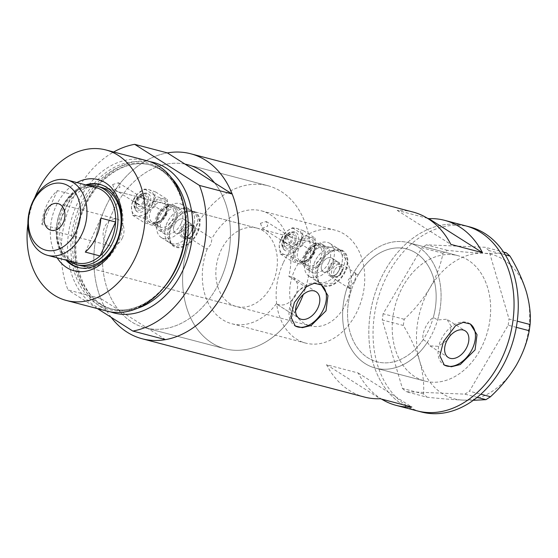 <?xml version="1.0" encoding="UTF-8"?>
<svg xmlns="http://www.w3.org/2000/svg" width="558" height="558" viewBox="0 0 558 558"><rect width="100%" height="100%" fill="white"/><g stroke="black" fill="none" stroke-linecap="round" stroke-linejoin="round"><path stroke-width="0.42" stroke-dasharray="2.79 2.09" d="M338.036 262.023A8.105 5.308 -57.6 0 1 339.745 267.91A8.105 5.308 -57.6 0 1 338.964 270.253A8.105 5.308 -57.6 0 1 335.407 274.752A8.105 5.308 -57.6 0 1 329.353 275.715A8.105 5.308 -57.6 0 1 328.418 267.484A8.105 5.308 -57.6 0 1 338.036 262.023L331.829 258.089A8.105 5.308 -57.6 0 1 332.756 266.312A8.105 5.308 -57.6 0 1 323.145 271.774A8.105 5.308 -57.6 0 1 322.21 263.55A8.105 5.308 -57.6 0 1 331.829 258.089A8.105 5.308 -57.6 0 1 332.756 266.312A8.105 5.308 -57.6 0 1 323.145 271.774A8.105 5.308 -57.6 0 1 322.21 263.55A8.105 5.308 -57.6 0 1 331.829 258.089L358.222 274.836A58.353 43.175 104.7 0 1 406.656 248.931A58.353 43.175 104.7 0 1 433.357 317.307L437.584 319.985L446.825 319.211L465.191 330.859M358.222 274.836C354.602 273.455 351.289 275.206 348.283 280.088L349.559 288.535L351.693 289.1L347.522 286.456A64.84 47.974 104.7 0 0 375.415 368.092A64.84 47.974 -75.3 0 0 383.011 369.229A64.84 47.974 -75.3 0 0 439.425 312.494A64.84 47.974 -75.3 0 0 408.303 242.653A64.84 47.974 104.7 0 1 437.584 319.985M193.807 225.53L188.632 225.795L183.952 230.838L185.123 239.215L190.501 238.587L207.116 249.126L211.05 244.104L211.998 238.447L195.391 227.908L193.807 225.53L184.049 219.343A8.105 5.308 -57.6 0 1 184.977 227.566A8.105 5.308 -57.6 0 1 175.365 233.028A8.105 5.308 -57.6 0 1 174.431 224.804A8.105 5.308 -57.6 0 1 184.049 219.343A8.105 5.308 -57.6 0 1 184.977 227.566A8.105 5.308 -57.6 0 1 175.365 233.028A8.105 5.308 -57.6 0 1 174.431 224.804A8.105 5.308 -57.6 0 1 184.049 219.343L190.257 223.277A8.105 5.308 -57.6 0 1 191.966 229.164A8.105 5.308 -57.6 0 1 191.185 231.507A8.105 5.308 -57.6 0 1 187.627 236.006A8.105 5.308 -57.6 0 1 181.573 236.969A8.105 5.308 -57.6 0 1 180.639 228.738A8.105 5.308 -57.6 0 1 190.257 223.277M190.501 238.587A84.286 62.363 -75.3 0 0 225.23 348.82A84.286 62.363 -75.3 0 0 293.229 314.579C289.79 311.427 289.602 306.363 292.678 299.388C296.026 292.35 300.399 288.256 305.805 287.119L288.842 276.363A58.353 43.175 -75.3 0 0 261.409 210.84A58.353 43.175 -75.3 0 0 211.998 238.447M288.842 276.363L293.508 277.417L297.895 284.378L296.647 294.268C290.202 303.831 283.408 307.019 276.266 303.824L293.229 314.579M347.522 286.456C350.466 286.052 352.858 283.98 354.693 280.228C356.297 276.461 356.081 273.783 354.051 272.185A64.84 47.974 104.7 0 1 408.303 242.653A64.84 47.974 -75.3 0 0 400.7 241.516A64.84 47.974 -75.3 0 0 344.286 298.258A64.84 47.974 -75.3 0 0 375.415 368.092A64.84 47.974 104.7 0 0 427.372 342.291L423.145 339.613C422.413 336.411 423.083 332.526 425.168 327.971C427.275 323.368 430.009 319.818 433.357 317.307M340.143 268.252A19.453 12.736 -57.6 0 1 317.07 281.358A19.453 12.736 -57.6 0 1 314.831 261.611A19.453 12.736 -57.6 0 1 337.904 248.505A19.453 12.736 -57.6 0 1 340.143 268.252A19.453 12.736 -57.6 0 1 317.07 281.358A19.453 12.736 -57.6 0 1 314.831 261.611A19.453 12.736 -57.6 0 1 337.904 248.505A19.453 12.736 -57.6 0 1 340.143 268.252M344.9 271.272A19.453 12.736 -57.6 0 1 321.827 284.378A19.453 12.736 -57.6 0 1 319.588 264.631A19.453 12.736 -57.6 0 1 342.661 251.525A19.453 12.736 -57.6 0 1 344.9 271.272M192.364 229.505A19.453 12.736 -57.6 0 1 169.283 242.611A19.453 12.736 -57.6 0 1 167.044 222.865A19.453 12.736 -57.6 0 1 190.125 209.759A19.453 12.736 -57.6 0 1 192.364 229.505A19.453 12.736 -57.6 0 1 169.283 242.611A19.453 12.736 -57.6 0 1 167.044 222.865A19.453 12.736 -57.6 0 1 190.125 209.759A19.453 12.736 -57.6 0 1 192.364 229.505M197.12 232.519A19.453 12.736 -57.6 0 1 174.047 245.632A19.453 12.736 -57.6 0 1 171.808 225.885A19.453 12.736 -57.6 0 1 194.881 212.779A19.453 12.736 -57.6 0 1 197.12 232.519M316.574 262.916L328.739 250.598L341.942 250.11L345.8 257.908L342.947 269.835L332.449 283.199L320.236 284.329L314.824 275.526L316.574 262.916M319.057 264.492A20.262 13.266 -57.6 0 1 343.1 250.842A20.262 13.266 -57.6 0 1 345.43 271.411A20.262 13.266 -57.6 0 1 321.394 285.061A20.262 13.266 -57.6 0 1 319.057 264.492M168.795 224.17L180.959 211.852L194.163 211.363L198.013 219.161L195.167 231.082L184.67 244.453L172.457 245.583L167.044 236.78L168.795 224.17M171.278 225.746A20.262 13.266 -57.6 0 1 195.321 212.096A20.262 13.266 -57.6 0 1 197.651 232.658A20.262 13.266 -57.6 0 1 173.608 246.315A20.262 13.266 -57.6 0 1 171.278 225.746M449.832 335.979L451.136 326.116L446.825 319.211M470.038 323.828A24.315 15.917 122.4 0 0 469.766 323.647A24.315 15.917 122.4 0 0 440.925 340.031A24.315 15.917 122.4 0 0 443.722 364.709A24.315 15.917 122.4 0 0 444.015 364.89M320.996 284.747A24.315 15.917 122.4 0 0 320.724 284.566A24.315 15.917 122.4 0 0 291.876 300.95A24.315 15.917 122.4 0 0 294.673 325.628A24.315 15.917 122.4 0 0 294.973 325.809M305.805 287.119A84.286 62.363 -75.3 0 0 267.986 185.758A84.286 62.363 -75.3 0 0 195.391 227.908M220.243 280.395A84.286 62.363 -75.3 0 0 214.551 182.836A84.286 62.363 104.7 0 1 220.243 280.395A84.286 62.363 104.7 0 1 147.884 328.453A84.286 62.363 104.7 0 1 145.066 327.804A84.286 62.363 -75.3 0 0 220.243 280.395M184.998 164.094A84.286 62.363 -75.3 0 0 112.646 212.145A84.286 62.363 -75.3 0 0 145.066 327.804A84.286 62.363 104.7 0 1 118.331 309.704A84.286 62.363 104.7 0 1 112.646 212.145A84.286 62.363 104.7 0 1 184.998 164.094M400.051 292.12A64.84 47.974 104.7 0 1 457.881 255.655A64.84 47.974 104.7 0 1 482.816 344.621A64.84 47.974 104.7 0 1 424.987 381.093A64.84 47.974 104.7 0 1 400.051 292.12M364.437 397.052A95.634 70.761 104.7 0 1 326.542 364.702L358.187 373.002A95.634 70.761 -75.3 0 0 381.539 399.089M111.133 317.3A95.634 70.761 104.7 0 1 105.399 207.548A95.634 70.761 104.7 0 1 167.372 152.906A95.634 70.761 -75.3 0 0 100.705 298.523L68.006 289.944A95.634 70.761 -75.3 0 1 113.679 151.999M417.182 410.883A95.634 70.761 104.7 0 1 380.396 279.649A95.634 70.761 104.7 0 1 465.693 225.864A95.634 70.761 -75.3 0 0 454.477 224.183A95.634 70.761 -75.3 0 0 371.272 307.876A95.634 70.761 -75.3 0 0 417.182 410.883M423.145 339.613A58.353 43.175 104.7 0 1 377.055 361.821A58.353 43.175 104.7 0 1 351.693 289.1M427.491 218.297L397.205 210.359A95.634 70.761 104.7 0 1 412.948 212.033M427.372 342.291L429.932 345.848L438.086 346.33L447.042 340.352M207.116 249.126A58.353 43.175 -75.3 0 0 231.807 323.738A58.353 43.175 -75.3 0 0 276.266 303.824L299.248 318.416M397.205 210.359L450.843 244.383M326.542 364.702L380.179 398.733M358.187 373.002L411.825 407.026M450.278 254.518A64.84 47.974 -75.3 0 0 393.864 311.252A64.84 47.974 -75.3 0 0 424.987 381.093A64.84 47.974 -75.3 0 0 432.59 382.23A64.84 47.974 -75.3 0 0 489.003 325.488A64.84 47.974 -75.3 0 0 457.881 255.655A64.84 47.974 -75.3 0 0 450.278 254.518M469.913 226.966A95.634 70.761 -75.3 0 0 458.697 225.292A95.634 70.761 -75.3 0 0 375.492 308.979A95.634 70.761 -75.3 0 0 421.395 411.985M477.181 397.352L464.926 394.143L406.043 391.681L427.1 397.205L423.466 393.941C424.317 384.274 423.083 373.421 419.762 361.375C416.038 349.378 410.562 337.409 403.329 325.467L404.187 319.274C414.259 309.997 422.838 299.555 429.932 287.942C436.482 276.37 440.82 264.813 442.947 253.262L447.439 250.34C460.796 251.784 472.731 252.753 483.249 253.234C493.37 253.611 501.063 253.465 506.329 252.795M423.466 393.941L402.402 388.417L382.272 319.95L403.329 325.467M404.187 319.274L383.13 313.756L421.883 247.745L442.947 253.262M447.439 250.34L426.382 244.816L485.265 247.278L503.539 252.063M505.297 254.839L488.906 250.542L509.035 319.009L517.259 321.164M516.317 327.337L508.178 325.202L469.424 391.214L480.85 394.213M473.317 400.316L462.91 400.1C452.35 399.612 440.415 398.649 427.1 397.205M516.227 365.399A74.563 55.165 104.7 0 1 462.91 400.1A74.563 55.165 104.7 0 1 419.762 361.375A74.563 55.165 104.7 0 1 429.932 287.942A74.563 55.165 104.7 0 1 483.249 253.234A74.563 55.165 104.7 0 1 526.396 291.967A74.563 55.165 104.7 0 1 516.227 365.399M402.402 388.417L406.043 391.681M464.926 394.143L469.424 391.214M508.178 325.202L509.035 319.009M488.906 250.542L485.265 247.278M426.382 244.816L421.883 247.745M383.13 313.756L382.272 319.95M57.174 257.838A47.172 34.903 104.7 0 1 56.023 206.111A47.172 34.903 104.7 0 1 76.906 182.578M85.702 184.879A42.952 31.785 -75.3 0 0 61.457 208.539A42.952 31.785 -75.3 0 0 65.97 260.147M256.889 228.089A40.525 29.986 -75.3 0 0 220.745 250.884A40.525 29.986 -75.3 0 0 236.334 306.488A40.525 29.986 -75.3 0 0 272.471 283.694A40.525 29.986 -75.3 0 0 256.889 228.089L100.628 187.118A40.525 29.986 -75.3 0 0 64.484 209.913A40.525 29.986 -75.3 0 0 80.073 265.517L310.171 325.851A40.525 29.986 -75.3 0 0 346.309 303.057A40.525 29.986 -75.3 0 0 330.727 247.452A40.525 29.986 -75.3 0 0 294.582 270.239A40.525 29.986 -75.3 0 0 310.171 325.851M78.72 267.666A42.952 31.785 -75.3 0 0 79.452 267.868A42.952 31.785 -75.3 0 0 117.766 243.706A42.952 31.785 -75.3 0 0 101.242 184.768A42.952 31.785 -75.3 0 0 100.503 184.586M87.181 185.27A42.952 31.785 -75.3 0 0 62.928 208.929A42.952 31.785 -75.3 0 0 67.448 260.53M295.566 310.771A84.286 62.363 104.7 0 1 225.23 348.82A84.286 62.363 104.7 0 1 192.81 233.16A84.286 62.363 104.7 0 1 267.986 185.758A84.286 62.363 104.7 0 1 303.287 294.526M163.773 287.642A75.762 56.058 104.7 0 1 89.566 298.272A75.762 56.058 104.7 0 1 80.003 205.609A75.762 56.058 104.7 0 1 138.258 161.653A75.762 56.058 104.7 0 1 184.419 208.915M146.356 160.571A77.806 57.565 -75.3 0 0 76.962 204.326A77.806 57.565 -75.3 0 0 106.892 311.092M34.61 198.027A77.806 57.565 -75.3 0 0 27.9 223.625M165.517 339.634L100.705 298.523M97.427 308.609L68.006 289.944M122.348 237.98A13.776 10.197 -75.3 0 0 117.047 219.078A13.776 10.197 -75.3 0 0 104.758 226.827A13.776 10.197 -75.3 0 0 110.059 245.729A13.776 10.197 -75.3 0 0 122.348 237.98M95.997 187.579A38.9 28.786 -75.3 0 0 72.198 194.463L57.432 190.592A38.9 28.786 -75.3 0 0 46.53 205.588A38.9 28.786 -75.3 0 0 41.885 224.553L56.651 228.424A38.9 28.786 -75.3 0 0 76.265 262.846M61.296 209.459A38.9 28.786 -75.3 0 0 56.651 228.424L72.198 194.463A38.9 28.786 -75.3 0 0 61.296 209.459M69.199 260.991A40.525 29.986 104.7 0 1 61.317 209.083A40.525 29.986 104.7 0 1 88.931 185.73M283.199 263.02A58.353 43.175 -75.3 0 0 305.644 343.093A58.353 43.175 -75.3 0 0 357.692 310.276A58.353 43.175 -75.3 0 0 335.246 230.203A58.353 43.175 -75.3 0 0 283.199 263.02M354.609 281.748A58.353 43.175 -75.3 0 0 377.055 361.821A58.353 43.175 -75.3 0 0 429.102 328.997A58.353 43.175 -75.3 0 0 406.656 248.931A58.353 43.175 -75.3 0 0 354.609 281.748M57.432 190.592L41.885 224.553M85.29 252.083L100.838 218.129M297.302 243.232A10.539 6.898 -57.6 0 1 284.803 250.333A10.539 6.898 -57.6 0 1 283.59 239.64A10.539 6.898 -57.6 0 1 296.089 232.54A10.539 6.898 -57.6 0 1 297.302 243.232M294.157 242.026A7.296 4.778 -57.6 0 1 285.508 246.943A7.296 4.778 -57.6 0 1 284.664 239.535A7.296 4.778 -57.6 0 1 293.32 234.618A7.296 4.778 -57.6 0 1 294.157 242.026M299.939 243.923A14.592 9.549 -57.6 0 1 295.67 250.144A14.592 9.549 -57.6 0 1 284.447 254.539A14.592 9.549 -57.6 0 1 279.223 245.834A14.592 9.549 -57.6 0 1 279.558 243.162A14.592 9.549 -57.6 0 1 285.229 232.728A14.592 9.549 -57.6 0 1 287.363 230.852A14.592 9.549 -57.6 0 1 296.444 228.334A14.592 9.549 -57.6 0 1 301.669 237.038A14.592 9.549 -57.6 0 1 299.939 243.923M302.848 245.227L295.67 250.144L291.367 256.889L284.447 254.539L280.409 254.016L279.223 245.834L279.523 243.323L280.925 239.48L285.229 232.728L287.496 230.747L292.406 227.81L296.444 228.334L303.371 230.684L301.669 237.038L302.848 245.227L314.454 252.586L315.856 248.735L316.156 246.224A14.592 9.549 -57.6 0 1 315.821 248.903A14.592 9.549 -57.6 0 1 310.15 259.331A14.592 9.549 -57.6 0 1 308.016 261.214A14.592 9.549 -57.6 0 1 298.935 263.732L302.973 264.255L307.876 261.311L310.15 259.331L314.454 252.586M260.398 223.319L262.386 228.243L267.763 226.109L266.285 221.505L260.398 223.319M290.906 240.791A3.892 2.546 -57.6 0 1 286.296 243.407A3.892 2.546 -57.6 0 1 285.849 239.459A3.892 2.546 -57.6 0 1 290.46 236.836A3.892 2.546 -57.6 0 1 290.906 240.791M293.71 255.02A14.592 9.549 -57.6 0 1 295.44 248.136A14.592 9.549 -57.6 0 1 299.709 241.914A14.592 9.549 -57.6 0 1 310.932 237.52A14.592 9.549 -57.6 0 1 316.156 246.224L314.97 238.043L310.932 237.52L304.012 235.169L299.709 241.914L292.531 246.838L293.71 255.02A14.592 9.549 122.4 0 0 298.935 263.732L292.008 261.381L293.71 255.02M323.738 259.024A14.592 9.549 -57.6 0 1 306.426 268.851A14.592 9.549 -57.6 0 1 304.752 254.043A14.592 9.549 -57.6 0 1 322.057 244.216A14.592 9.549 -57.6 0 1 323.738 259.024M328.906 262.302A14.592 9.549 -57.6 0 1 311.601 272.13A14.592 9.549 -57.6 0 1 309.92 257.322A14.592 9.549 -57.6 0 1 327.232 247.494A14.592 9.549 -57.6 0 1 328.906 262.302M329.799 268.105A7.038 4.603 122.4 0 0 330.608 275.24A7.038 4.603 122.4 0 0 335.86 274.41A7.038 4.603 122.4 0 0 338.957 270.504A7.038 4.603 122.4 0 0 339.627 268.475A7.038 4.603 122.4 0 0 338.141 263.362A7.038 4.603 122.4 0 0 329.799 268.105M332.073 263.132A19.453 12.736 -57.6 0 1 308.999 276.238A19.453 12.736 -57.6 0 1 306.761 256.492A19.453 12.736 -57.6 0 1 329.834 243.386A19.453 12.736 -57.6 0 1 332.073 263.132M303.371 230.684L314.97 238.043M292.406 227.81L304.012 235.169M280.925 239.48L292.531 246.838M280.409 254.016L292.008 261.381M291.367 256.889L302.973 264.255M149.523 204.486A10.539 6.898 -57.6 0 1 137.024 211.587A10.539 6.898 -57.6 0 1 135.81 200.894A10.539 6.898 -57.6 0 1 148.309 193.793A10.539 6.898 -57.6 0 1 149.523 204.486M146.377 203.279A7.296 4.778 -57.6 0 1 137.728 208.19A7.296 4.778 -57.6 0 1 136.884 200.789A7.296 4.778 -57.6 0 1 145.54 195.872A7.296 4.778 -57.6 0 1 146.377 203.279M152.16 205.177A14.592 9.549 -57.6 0 1 147.891 211.398A14.592 9.549 -57.6 0 1 136.668 215.793A14.592 9.549 -57.6 0 1 131.444 207.088A14.592 9.549 -57.6 0 1 131.779 204.409A14.592 9.549 -57.6 0 1 137.442 193.982A14.592 9.549 -57.6 0 1 139.584 192.098A14.592 9.549 -57.6 0 1 148.665 189.581A14.592 9.549 -57.6 0 1 153.889 198.292A14.592 9.549 -57.6 0 1 152.16 205.177M155.068 206.474L147.891 211.398L143.587 218.143L136.668 215.793L132.63 215.269L131.444 207.088L131.744 204.577L133.146 200.727L137.442 193.982L144.627 189.057L148.665 189.581L155.591 191.938L153.889 198.292L155.068 206.474L166.675 213.84L168.077 209.989L168.37 207.478A14.592 9.549 -57.6 0 1 168.042 210.157A14.592 9.549 -57.6 0 1 162.371 220.584A14.592 9.549 -57.6 0 1 160.237 222.468A14.592 9.549 -57.6 0 1 151.148 224.979L155.194 225.509L160.097 222.565L162.371 220.584L166.675 213.84M112.618 184.565L114.606 189.497L119.984 187.362L118.505 182.759L112.618 184.565M143.127 202.038A3.892 2.546 -57.6 0 1 138.517 204.66A3.892 2.546 -57.6 0 1 138.063 200.713A3.892 2.546 -57.6 0 1 142.681 198.09A3.892 2.546 -57.6 0 1 143.127 202.038M145.931 216.274A14.592 9.549 -57.6 0 1 147.661 209.389A14.592 9.549 -57.6 0 1 151.929 203.168A14.592 9.549 -57.6 0 1 163.152 198.774A14.592 9.549 -57.6 0 1 168.37 207.478L167.191 199.297L163.152 198.774L156.233 196.423L151.929 203.168L144.752 208.092L145.931 216.274A14.592 9.549 122.4 0 0 151.148 224.979L144.229 222.628L145.931 216.274M175.958 220.27A14.592 9.549 -57.6 0 1 158.646 230.105A14.592 9.549 -57.6 0 1 156.972 215.297A14.592 9.549 -57.6 0 1 174.277 205.463A14.592 9.549 -57.6 0 1 175.958 220.27M181.127 223.556A14.592 9.549 -57.6 0 1 163.822 233.384A14.592 9.549 -57.6 0 1 162.141 218.576A14.592 9.549 -57.6 0 1 179.453 208.748A14.592 9.549 -57.6 0 1 181.127 223.556M182.02 229.352A7.038 4.603 122.4 0 0 182.829 236.494A7.038 4.603 122.4 0 0 188.081 235.657A7.038 4.603 122.4 0 0 191.171 231.758A7.038 4.603 122.4 0 0 191.847 229.722A7.038 4.603 122.4 0 0 190.362 224.616A7.038 4.603 122.4 0 0 182.02 229.352M184.293 224.386A19.453 12.736 -57.6 0 1 161.213 237.492A19.453 12.736 -57.6 0 1 158.981 217.746A19.453 12.736 -57.6 0 1 182.054 204.64A19.453 12.736 -57.6 0 1 184.293 224.386M155.591 191.938L167.191 199.297M144.627 189.057L156.233 196.423M133.146 200.727L144.752 208.092M132.63 215.269L144.229 222.628M143.587 218.143L155.194 225.509M164.003 287.363A74.563 55.165 104.7 0 1 110.463 308.679A74.563 55.165 104.7 0 1 81.782 206.362A74.563 55.165 104.7 0 1 148.288 164.429A74.563 55.165 104.7 0 1 184.482 209.264M110.491 311.873A77.806 57.565 104.7 0 1 84.084 206.195A77.806 57.565 104.7 0 1 149.879 161.653M171.494 177.869A74.563 55.165 -75.3 0 0 150.548 165.015A74.563 55.165 -75.3 0 0 84.042 206.955A74.563 55.165 -75.3 0 0 112.723 309.272A74.563 55.165 -75.3 0 0 137.289 308.351M341.377 272.039A7.038 4.603 -57.6 0 1 333.028 276.782A7.038 4.603 -57.6 0 1 332.219 269.64A7.038 4.603 -57.6 0 1 340.568 264.897A7.038 4.603 -57.6 0 1 341.377 272.039M334.312 270.574A5.413 3.543 122.4 0 0 335.602 276.356A5.413 3.543 122.4 0 0 341.356 272.416A5.413 3.543 122.4 0 0 340.059 266.633A5.413 3.543 122.4 0 0 334.312 270.574M313.352 253.22A11.348 7.428 122.4 0 0 312.041 241.698A11.348 7.428 122.4 0 0 298.579 249.342A11.348 7.428 122.4 0 0 299.89 260.865A11.348 7.428 122.4 0 0 313.352 253.22M296.493 248.415A12.967 8.489 -57.6 0 1 310.262 238.977A12.967 8.489 -57.6 0 1 313.373 252.837A12.967 8.489 -57.6 0 1 299.597 262.274A12.967 8.489 -57.6 0 1 296.493 248.415M322.684 258.745A12.967 8.489 122.4 0 0 319.574 244.885A12.967 8.489 122.4 0 0 305.805 254.315A12.967 8.489 122.4 0 0 308.909 268.182A12.967 8.489 122.4 0 0 322.684 258.745M305.826 253.939A11.348 7.428 -57.6 0 1 319.288 246.294A11.348 7.428 -57.6 0 1 320.592 257.81A11.348 7.428 -57.6 0 1 307.13 265.455A11.348 7.428 -57.6 0 1 305.826 253.939M295.217 242.305A8.914 5.838 -57.6 0 1 285.745 248.791A8.914 5.838 -57.6 0 1 283.61 239.256A8.914 5.838 -57.6 0 1 293.076 232.77A8.914 5.838 -57.6 0 1 295.217 242.305M292.071 241.091A5.671 3.718 -57.6 0 1 286.045 245.22A5.671 3.718 -57.6 0 1 284.685 239.159A5.671 3.718 -57.6 0 1 290.711 235.03A5.671 3.718 -57.6 0 1 292.071 241.091M193.598 233.293A7.038 4.603 -57.6 0 1 185.249 238.029A7.038 4.603 -57.6 0 1 184.44 230.893A7.038 4.603 -57.6 0 1 192.782 226.15A7.038 4.603 -57.6 0 1 193.598 233.293M186.525 231.821A5.413 3.543 122.4 0 0 187.823 237.61A5.413 3.543 122.4 0 0 193.577 233.669A5.413 3.543 122.4 0 0 192.28 227.88A5.413 3.543 122.4 0 0 186.525 231.821M165.573 214.467A11.348 7.428 122.4 0 0 164.261 202.952A11.348 7.428 122.4 0 0 150.799 210.596A11.348 7.428 122.4 0 0 152.111 222.112A11.348 7.428 122.4 0 0 165.573 214.467M148.714 209.662A12.967 8.489 -57.6 0 1 162.483 200.231A12.967 8.489 -57.6 0 1 165.587 214.091A12.967 8.489 -57.6 0 1 151.818 223.528A12.967 8.489 -57.6 0 1 148.714 209.662M174.898 219.998A12.967 8.489 122.4 0 0 171.794 206.132A12.967 8.489 122.4 0 0 158.026 215.569A12.967 8.489 122.4 0 0 161.129 229.436A12.967 8.489 122.4 0 0 174.898 219.998M158.047 215.193A11.348 7.428 -57.6 0 1 171.508 207.548A11.348 7.428 -57.6 0 1 172.813 219.064A11.348 7.428 -57.6 0 1 159.351 226.708A11.348 7.428 -57.6 0 1 158.047 215.193M147.431 203.551A8.914 5.838 -57.6 0 1 137.966 210.038A8.914 5.838 -57.6 0 1 135.831 200.51A8.914 5.838 -57.6 0 1 145.296 194.024A8.914 5.838 -57.6 0 1 147.431 203.551M144.292 202.345A5.671 3.718 -57.6 0 1 138.265 206.474A5.671 3.718 -57.6 0 1 136.905 200.406A5.671 3.718 -57.6 0 1 142.932 196.276A5.671 3.718 -57.6 0 1 144.292 202.345M335.246 230.203L261.409 210.84M308.999 276.238L321.827 284.378M161.213 237.492L174.047 245.632M343.1 250.842L341.942 250.11M195.321 212.096L194.163 211.363M293.508 277.417L316.149 291.778M469.766 323.647L470.331 324.003M320.724 284.566L321.289 284.922M267.986 185.758L187.823 164.736L267.986 185.758M408.303 242.653L457.881 255.655L408.303 242.653M375.415 368.092L424.987 381.093L375.415 368.092M225.23 348.82L145.066 327.804L225.23 348.82M294.673 325.628L295.238 325.991M443.722 364.709L444.287 365.065M429.932 345.848L448.297 357.497M173.608 246.315L172.457 245.583M321.394 285.061L320.236 284.329M182.054 204.64L194.881 212.779M329.834 243.386L342.661 251.525M349.559 288.535L329.353 275.715M185.123 239.215L181.573 236.969M305.644 343.093L231.807 323.738M101.242 184.768L99.763 184.377M148.288 164.429C181.329 171.271 196.744 225.537 176.53 266.724C162.999 297.316 133.948 315.486 110.463 308.679L112.723 309.272C80.213 302.701 64.595 248.38 84.921 206.99C98.508 176.279 127.51 158.277 150.548 165.015L148.288 164.429M79.452 267.868L77.98 267.484M236.334 306.488L80.073 265.517M117.047 219.078L57.976 203.586M100.628 187.118L330.727 247.452M110.059 245.729L50.987 230.245M330.608 275.24L333.028 276.782C336.913 278.01 339.836 276.559 341.796 272.437C343.31 269.828 342.898 267.317 340.568 264.897L338.141 263.362M312.933 252.816C315.04 247.494 314.74 243.783 312.041 241.698L319.288 246.294C315.033 244.425 310.68 247.11 306.244 254.336C303.308 264.164 305.463 262.762 307.13 265.455L299.89 260.865C304.612 262.525 308.965 259.84 312.933 252.816M284.803 250.333C279.893 245.122 282.306 243.128 283.171 239.243C286.052 233.132 290.362 230.9 296.089 232.54M285.508 246.943C283.143 246.357 283.073 240.596 284.245 239.138C287.823 234.325 290.844 232.826 293.32 234.618M262.386 228.243L286.296 243.407M306.426 268.851L311.601 272.13M335.86 274.41L335.407 274.752M339.627 268.475L339.745 267.91M322.057 244.216L327.232 247.494M266.285 221.505L290.46 236.836M182.829 236.494L185.249 238.029C189.134 239.256 192.057 237.813 194.017 233.69C195.53 231.082 195.119 228.571 192.782 226.15L190.362 224.616M165.154 214.07C167.261 208.741 166.961 205.037 164.261 202.952L171.508 207.548C167.247 205.679 162.901 208.364 158.465 215.59C155.529 225.418 157.684 224.016 159.351 226.708L152.111 222.112C156.833 223.779 161.178 221.094 165.154 214.07M137.024 211.587C132.113 206.376 134.527 204.374 135.392 200.496C138.272 194.386 142.576 192.147 148.309 193.793M137.728 208.19C135.364 207.611 135.294 201.843 136.466 200.392C140.044 195.579 143.064 194.072 145.54 195.872M114.606 189.497L138.517 204.66M158.646 230.105L163.822 233.384M188.081 235.657L187.627 236.006M191.847 229.722L191.966 229.164M174.277 205.463L179.453 208.748M118.505 182.759L142.681 198.09"/><path stroke-width="0.84" d="M317.962 307.793A15.77 10.323 122.4 0 0 316.149 291.778A15.77 10.323 122.4 0 0 297.435 302.408A15.77 10.323 122.4 0 0 299.248 318.416A15.77 10.323 122.4 0 0 317.962 307.793M467.011 346.867A15.77 10.323 122.4 0 0 465.191 330.859A15.77 10.323 122.4 0 0 446.484 341.489A15.77 10.323 122.4 0 0 448.297 357.497A15.77 10.323 122.4 0 0 467.011 346.867M475.053 349.901L477.02 334.681L470.331 324.003L463.307 322.35L455.795 325.433L443.408 341.608L439.85 355.83L444.287 365.065L451.373 366.759L460.252 364.555L475.053 349.901M444.015 364.89A24.315 15.917 122.4 0 0 472.57 348.325A24.315 15.917 122.4 0 0 470.038 323.828M326.005 310.82L327.971 295.601L321.289 284.922L314.259 283.276L306.754 286.359L294.359 302.527L290.809 316.749L295.238 325.991L302.331 327.679L311.211 325.474L326.005 310.82M294.973 325.809A24.315 15.917 122.4 0 0 323.521 309.251A24.315 15.917 122.4 0 0 320.996 284.747M132.818 331.054L165.517 339.634A95.634 70.761 -75.3 0 0 227.483 284.992A95.634 70.761 104.7 0 0 190.696 153.764A95.634 70.761 104.7 0 0 167.372 152.906L184.998 164.094A84.286 62.363 104.7 0 1 187.823 164.736A84.286 62.363 104.7 0 1 214.551 182.836A84.286 62.363 -75.3 0 0 187.823 164.736A84.286 62.363 -75.3 0 0 184.998 164.094L232.184 194.017L199.478 185.444A95.634 70.761 -75.3 0 1 194.784 276.419A95.634 70.761 -75.3 0 1 132.818 331.054L97.427 308.609M381.539 399.089A95.634 70.761 -75.3 0 0 396.082 405.352A95.634 70.761 -75.3 0 0 411.825 407.026L380.179 398.733A95.634 70.761 104.7 0 1 364.437 397.052L142.185 338.776A95.634 70.761 104.7 0 1 111.133 317.3M232.184 194.017A95.634 70.761 -75.3 0 1 227.483 284.992A95.634 70.761 104.7 0 1 142.185 338.776M502.479 357.092A95.634 70.761 104.7 0 1 417.182 410.883A95.634 70.761 -75.3 0 0 428.391 412.557A95.634 70.761 -75.3 0 0 511.602 328.871A95.634 70.761 -75.3 0 0 465.693 225.864A95.634 70.761 104.7 0 1 502.479 357.092M190.696 153.764L412.948 212.033A95.634 70.761 104.7 0 1 450.843 244.383L482.489 252.683A95.634 70.761 -75.3 0 0 444.593 220.333A95.634 70.761 -75.3 0 0 428.851 218.652L427.491 218.297M447.042 340.352L449.567 336.537M428.851 218.652L482.489 252.683M396.082 405.352L421.395 411.985A95.634 70.761 -75.3 0 0 432.61 413.666A95.634 70.761 -75.3 0 0 515.815 329.973A95.634 70.761 -75.3 0 0 469.913 226.966L444.593 220.333M503.539 252.063L506.329 252.795L509.97 256.066C517.126 267.826 522.602 279.795 526.396 291.967C529.702 303.852 530.93 314.712 530.1 324.533L529.242 330.727C527.184 342.103 522.846 353.66 516.227 365.399C509.259 376.859 500.679 387.301 490.489 396.738L485.99 399.661L473.317 400.316M509.97 256.066L505.297 254.839M517.259 321.164L530.1 324.533M529.242 330.727L516.317 327.337M480.85 394.213L490.489 396.738M485.99 399.661L477.181 397.352M76.906 182.578A47.172 34.903 104.7 0 1 115.081 192.58A47.172 34.903 104.7 0 1 116.238 244.306A47.172 34.903 104.7 0 1 57.174 257.838M65.97 260.147A42.952 31.785 -75.3 0 0 77.98 267.484A42.952 31.785 -75.3 0 0 116.287 243.323A42.952 31.785 -75.3 0 0 99.763 184.377A42.952 31.785 -75.3 0 0 85.702 184.879M76.906 264.687L80.073 265.517A40.525 29.986 -75.3 0 0 116.21 242.723A40.525 29.986 -75.3 0 0 100.628 187.118L97.462 186.288A40.525 29.986 104.7 0 1 113.051 241.893A40.525 29.986 104.7 0 1 76.906 264.687A40.525 29.986 104.7 0 1 69.199 260.991M100.503 184.586A42.952 31.785 -75.3 0 0 87.181 185.27M303.287 294.526A84.286 62.363 104.7 0 1 300.406 301.418A84.286 62.363 104.7 0 1 295.566 310.771M184.196 207.722L184.419 208.915A75.762 56.058 104.7 0 1 176.719 266.961A75.762 56.058 104.7 0 1 163.773 287.642L162.999 288.57A77.806 57.565 -75.3 0 0 176.286 267.331A77.806 57.565 -75.3 0 0 184.196 207.722A77.806 57.565 -75.3 0 0 146.356 160.571L105.86 149.949A77.806 57.565 -75.3 0 0 36.465 193.71A77.806 57.565 -75.3 0 0 34.61 198.027M27.9 223.625A77.806 57.565 -75.3 0 0 66.395 300.476L106.892 311.092A77.806 57.565 -75.3 0 0 162.999 288.57M66.395 300.476A77.806 57.565 -75.3 0 0 135.789 256.715A77.806 57.565 -75.3 0 0 105.86 149.949M167.372 152.906L134.673 144.334A95.634 70.761 -75.3 0 0 113.679 151.999M134.673 144.334L199.478 185.444M67.448 260.53A42.952 31.785 -75.3 0 0 78.72 267.666M32.552 203A34.366 25.424 -75.3 0 0 40.35 247.787A34.366 25.424 -75.3 0 0 76.418 230.831A34.366 25.424 -75.3 0 0 68.62 186.044A34.366 25.424 -75.3 0 0 32.552 203M82.27 233.439A38.9 28.786 104.7 0 1 47.57 255.32A38.9 28.786 104.7 0 1 32.608 201.94A38.9 28.786 104.7 0 1 67.302 180.06A38.9 28.786 104.7 0 1 82.27 233.439M63.277 222.496A13.776 10.197 -75.3 0 0 57.976 203.586A13.776 10.197 -75.3 0 0 45.693 211.336A13.776 10.197 -75.3 0 0 50.987 230.245A13.776 10.197 -75.3 0 0 63.277 222.496M47.57 255.32L76.265 262.846A38.9 28.786 -75.3 0 0 100.056 255.955A38.9 28.786 -75.3 0 0 110.958 240.965A38.9 28.786 -75.3 0 0 115.604 222A38.9 28.786 -75.3 0 0 95.997 187.579L67.302 180.06M85.29 252.083L100.056 255.955L115.604 222L100.838 218.129A38.9 28.786 -75.3 0 1 96.192 237.087A38.9 28.786 -75.3 0 1 85.29 252.083M88.931 185.73A40.525 29.986 104.7 0 1 97.462 186.288M184.482 209.264A74.563 55.165 104.7 0 1 176.97 266.738A74.563 55.165 104.7 0 1 164.003 287.363M149.879 161.653A77.806 57.565 104.7 0 1 183.408 269.2A77.806 57.565 104.7 0 1 110.491 311.873M137.289 308.351A74.563 55.165 -75.3 0 0 179.223 267.331A74.563 55.165 -75.3 0 0 171.494 177.869"/></g></svg>
